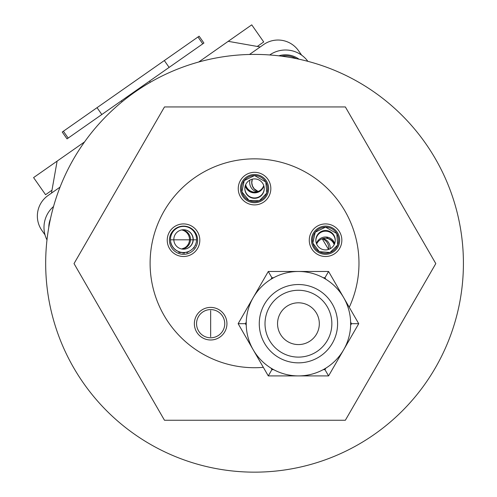 <?xml version="1.0" encoding="UTF-8"?>
<svg xmlns="http://www.w3.org/2000/svg" width="497" height="497" viewBox="0 0 497 497"><rect width="100%" height="100%" fill="white"/><g stroke="black" fill="none" stroke-linecap="round" stroke-linejoin="round"><path stroke-width="0.75" d="M210.653 309.594A14.096 14.096 0 0 0 198.446 330.741A14.096 14.096 0 0 0 222.861 330.741A14.096 14.096 0 0 0 210.653 309.594M325.56 226.11A14.096 14.096 0 0 0 313.352 247.257A14.096 14.096 0 0 0 337.767 247.257A14.096 14.096 0 0 0 325.56 226.11M254.545 174.509A14.096 14.096 0 0 0 242.331 195.656A14.096 14.096 0 0 0 266.752 195.656A14.096 14.096 0 0 0 254.545 174.509M183.53 226.11A14.096 14.096 0 0 0 171.316 247.257A14.096 14.096 0 0 0 195.737 247.257A14.096 14.096 0 0 0 183.53 226.11M254.545 172.316A16.289 16.289 0 0 0 238.249 188.612A16.289 16.289 0 0 0 254.545 204.901A16.289 16.289 0 0 0 270.834 188.612A16.289 16.289 0 0 0 254.545 172.316M183.53 223.917A16.289 16.289 0 0 0 167.234 240.206A16.289 16.289 0 0 0 183.53 256.495A16.289 16.289 0 0 0 199.819 240.206A16.289 16.289 0 0 0 183.53 223.917M210.653 307.401A16.289 16.289 0 0 0 196.545 331.834A16.289 16.289 0 0 0 224.762 331.834A16.289 16.289 0 0 0 210.653 307.401M325.56 223.917A16.289 16.289 0 0 0 309.271 240.206A16.289 16.289 0 0 0 325.56 256.495A16.289 16.289 0 0 0 341.849 240.206A16.289 16.289 0 0 0 325.56 223.917M349.254 307.283A104.432 104.432 0 0 0 254.545 158.847A104.432 104.432 0 0 0 150.106 263.28A104.432 104.432 0 0 0 263.342 367.345M463.415 263.28A208.87 208.87 0 0 0 150.106 82.396A208.87 208.87 0 0 0 150.106 444.169A208.87 208.87 0 0 0 463.415 263.28M259.272 323.69A39.164 39.164 0 0 1 318.018 289.776A39.164 39.164 0 0 1 318.018 357.604A39.164 39.164 0 0 1 259.272 323.69M265.013 323.69A33.417 33.417 0 0 1 315.141 294.746A33.417 33.417 0 0 1 315.141 352.634A33.417 33.417 0 0 1 265.013 323.69M298.436 271.474A52.216 52.216 0 0 1 350.646 324.187A52.216 52.216 0 0 1 297.436 375.9A52.216 52.216 0 0 1 246.239 322.193A52.216 52.216 0 0 1 298.436 271.474M298.436 302.803A20.886 20.886 0 0 0 280.345 334.133A20.886 20.886 0 0 0 316.521 334.133A20.886 20.886 0 0 0 298.436 302.803M325.827 279.233L324.963 277.742L323.236 277.742M350.627 325.187L351.491 323.69L350.627 322.193M323.236 369.644L324.963 369.644L325.827 368.147M271.039 368.147L271.902 369.644L273.63 369.644M246.239 322.193L245.375 323.69L246.239 325.187M273.63 277.742L271.902 277.742L271.039 279.233M268.287 271.474L328.579 271.474L358.728 323.69L328.579 375.906L268.287 375.906L238.138 323.69L268.287 271.474L271.902 277.742M245.375 323.69L238.138 323.69M271.902 369.644L268.287 375.906M328.579 271.474L324.963 277.742M324.963 369.644L328.579 375.906M358.728 323.69L351.491 323.69M435.801 263.596L345.359 420.251L164.476 420.251L74.028 263.596L164.476 106.942L345.359 106.942L435.801 263.596M84.558 141.906L33.585 177.597L45.569 194.706L51.986 190.214M260.211 46.966L228.21 41.326L251.737 24.85L263.714 41.959L257.297 46.451M57.112 161.127L51.471 193.122M228.21 41.326L198.713 62.013M63.386 131.239L62.243 132.034L67.033 138.88L68.176 138.079L63.386 131.239L197.98 36.989L199.117 36.194L203.913 43.04L68.176 138.079M249.488 54.471L263.627 44.568A25.061 25.061 0 0 1 298.535 50.725L301.66 55.179A27.677 27.677 0 0 1 307.873 61.336M46.985 239.945A27.677 27.677 0 0 1 45.016 234.888L41.891 230.428A25.061 25.061 0 0 1 48.047 195.52L60.056 187.114M195.588 245.201L195.06 245.568M185.325 252.389L184.095 253.246M45.016 234.888A27.677 27.677 0 0 1 53.533 206.522M48.793 227.303A22.868 22.868 0 0 1 50.439 218.91A22.868 22.868 0 0 0 48.793 227.303M278.786 55.826A22.868 22.868 0 0 1 299.02 59.199A22.868 22.868 0 0 0 278.786 55.826M269.722 54.962A27.677 27.677 0 0 1 301.66 55.179M194.265 247.63L192.768 248.68M189.034 251.296L186.835 252.836M252.314 179.168L251.78 182.877L252.495 186.058L254.222 188.823L258.129 191.482M252.302 179.168A9.704 9.704 0 0 0 257.986 191.538A9.704 9.704 0 0 1 252.302 179.168M254.545 201.664A13.052 13.052 0 0 0 265.845 182.082A13.052 13.052 0 0 0 243.238 182.082A13.052 13.052 0 0 0 254.545 201.664M254.545 198.315A9.704 9.704 0 0 0 262.944 183.76A9.704 9.704 0 0 0 246.139 183.76A9.704 9.704 0 0 0 254.545 198.315M254.545 192.171A9.704 9.704 0 0 1 245.338 185.536A9.704 9.704 0 0 0 263.745 185.536M252.451 191.941A13.052 13.052 0 0 0 253.489 192.824M181.666 248.985L184.847 247.755M322.292 238.753A9.704 9.704 0 0 1 328.722 247.885A9.704 9.704 0 0 0 322.292 238.753A9.704 9.704 0 0 1 328.598 249.419A9.704 9.704 0 0 0 328.722 247.885A9.704 9.704 0 0 1 328.598 249.419M328.536 249.444L322.218 238.777M326.243 237.013A13.052 13.052 0 0 1 328.119 238.529A13.052 13.052 0 0 0 326.243 237.013M316.651 244.046A9.704 9.704 0 0 1 334.469 244.046A9.704 9.704 0 0 0 316.651 244.046A9.704 9.704 0 0 1 334.469 244.046M338.612 240.206A13.052 13.052 0 0 1 319.031 251.513A13.052 13.052 0 0 1 319.031 228.9A13.052 13.052 0 0 1 338.612 240.206L338.612 240.871M335.264 240.206A9.704 9.704 0 0 1 320.708 248.612A9.704 9.704 0 0 1 320.708 231.801A9.704 9.704 0 0 1 335.264 240.206M192.32 243.207A13.052 13.052 0 0 1 191.935 244.3A13.052 13.052 0 0 0 192.32 243.207M180.312 252.501A13.052 13.052 0 0 1 179.119 252.495A13.052 13.052 0 0 0 180.312 252.501M191.935 234.621A13.052 13.052 0 0 1 192.32 235.708A13.052 13.052 0 0 0 191.935 234.621M189.519 239.461A9.704 9.704 0 0 1 181.672 248.985A9.704 9.704 0 0 0 181.672 229.937A9.704 9.704 0 0 1 189.519 239.461M171.403 244.3A9.704 9.704 0 0 1 170.887 243.257A9.704 9.704 0 0 0 171.403 244.3M193.234 239.461A9.704 9.704 0 0 1 178.678 247.86A9.704 9.704 0 0 1 178.678 231.055A9.704 9.704 0 0 1 193.234 239.461M196.582 239.461A13.052 13.052 0 0 1 177 250.761A13.052 13.052 0 0 1 177 228.154A13.052 13.052 0 0 1 196.582 239.461M202.77 43.835L197.98 36.989M169.123 67.399L164.327 60.553M101.823 114.521L97.033 107.675M281.501 56.161A21.893 21.893 0 0 1 296.342 58.64M244.841 188.431A9.704 9.698 180 0 0 254.545 197.943A9.704 9.698 180 0 0 264.242 188.431M245.226 185.897A9.704 9.698 180 0 0 263.857 185.897M245.655 184.722A9.704 9.691 -90 0 0 254.812 192.165M249.979 180.051A9.704 9.691 -90 0 0 256.955 191.867M323.025 238.523A9.704 9.698 -90 0 1 330.145 248.755M325.299 238.187A9.704 9.698 -90 0 1 334.183 244.654M316.415 243.449A9.704 9.698 180 0 1 334.705 243.449M315.862 240.536A9.704 9.698 180 0 1 325.56 231.173A9.704 9.698 180 0 1 335.258 240.536M183.449 252.513A13.052 13.052 -90 0 1 183.368 252.513L180.802 252.513A13.052 13.052 -90 0 1 178.727 252.346M182.163 229.85A9.704 9.698 -90 0 1 182.163 249.065M183.53 252.513L183.368 252.513A13.052 13.052 -90 0 1 170.664 242.443M183.449 229.757A9.704 9.698 -90 0 1 193.072 239.461A9.704 9.698 -90 0 1 183.449 249.165M210.653 310.637L210.653 336.742L210.653 310.637M170.477 239.821L196.576 239.821M254.545 175.553L244.226 180.61L241.896 191.854L248.985 200.421L259.347 200.751L266.827 193.035L265.777 181.964L254.545 175.553M325.56 227.154L315.247 232.205L312.818 243.052L319.273 251.644L329.983 252.488L337.699 245.015L336.798 233.559L325.56 227.154M150.398 82.229L149.591 81.073M122.045 101.817L121.355 100.841M267.597 188.251L267.597 188.612M241.492 188.251L241.492 188.612M183.94 252.507L182.89 253.246M312.507 240.871L312.507 240.206M180.802 252.513L179.815 252.513"/></g></svg>
